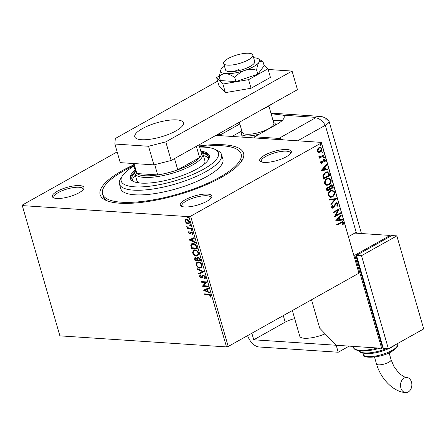 <?xml version="1.0" encoding="UTF-8"?>
<svg xmlns="http://www.w3.org/2000/svg" width="446" height="446" viewBox="0 0 446 446"><rect width="100%" height="100%" fill="white"/><g stroke="black" fill="none" stroke-linecap="round" stroke-linejoin="round"><path stroke-width="0.67" d="M199.306 145.953A74.649 21.731 163.9 0 1 241.994 160.627A74.649 21.731 163.9 0 1 221.489 177.291A74.649 21.731 163.9 0 1 105.362 200.064A74.649 21.731 163.9 0 1 122.198 170.695A74.649 21.731 163.9 0 1 133.666 164.897M199.535 146.751A72.118 20.995 163.9 0 1 241.13 153.993A72.118 20.995 163.9 0 1 219.806 177.179A72.118 20.995 163.9 0 1 147.163 200.823A72.118 20.995 163.9 0 1 102.558 193.993L103.227 196.318A72.118 20.995 -16.1 0 0 106.928 200.756M286.477 156.68A16.446 4.789 163.9 0 1 260.888 161.697A16.446 4.789 163.9 0 1 264.601 155.23A16.446 4.789 163.9 0 1 283.383 149.583A16.446 4.789 163.9 0 1 290.993 153.011A16.446 4.789 163.9 0 1 286.477 156.68M290.441 153.742A15.181 4.421 -16.1 0 0 290.457 152.906A15.181 4.421 -16.1 0 0 281.069 151.467A15.181 4.421 -16.1 0 0 265.777 156.446A15.181 4.421 -16.1 0 0 261.284 161.329A15.181 4.421 -16.1 0 0 261.746 162.026M206.989 201.252A16.446 4.789 163.9 0 1 181.399 206.269A16.446 4.789 163.9 0 1 185.112 199.797A16.446 4.789 163.9 0 1 203.894 194.149A16.446 4.789 163.9 0 1 211.504 197.578A16.446 4.789 163.9 0 1 206.989 201.252M210.952 198.308A15.181 4.421 -16.1 0 0 210.975 197.478A15.181 4.421 -16.1 0 0 201.581 196.039A15.181 4.421 -16.1 0 0 186.289 201.018A15.181 4.421 -16.1 0 0 181.801 205.896A15.181 4.421 -16.1 0 0 182.258 206.593M79.087 192.756A16.446 4.789 163.9 0 1 53.498 197.773A16.446 4.789 163.9 0 1 57.211 191.301A16.446 4.789 163.9 0 1 75.993 185.653A16.446 4.789 163.9 0 1 83.608 189.087A16.446 4.789 163.9 0 1 79.087 192.756M83.056 189.818A15.181 4.421 -16.1 0 0 83.073 188.981A15.181 4.421 -16.1 0 0 73.679 187.543A15.181 4.421 -16.1 0 0 58.387 192.521A15.181 4.421 -16.1 0 0 53.899 197.405A15.181 4.421 -16.1 0 0 54.356 198.096M189.182 223.58L188.418 223.68L186.712 222.967L185.514 221.233L185.737 219.594L185.385 219.789L186.74 219.287C187.956 219.348 188.914 220.162 189.617 221.723L189.009 223.691L188.061 223.875L186.361 223.167L185.162 221.428L185.77 219.465M191.59 228.82L187.287 228.536L187.103 227.906L187.738 227.951L186.723 226.345L188.457 227.9L191.406 228.196L191.59 228.82M188.463 232.868L188.725 231.703L189.199 232.093L188.981 232.862L189.734 233.509L190.721 232.031L191.323 231.875L192.951 233.275L192.739 234.524L192.237 234.139L192.443 233.314L191.529 232.5L190.542 233.977L189.935 234.133L188.463 232.868L189.082 231.502M189.734 233.509L190.436 233.186L191.072 231.836M190.91 231.926L191.323 231.875M192.94 234.211L192.588 233.944L192.795 233.113L191.88 232.305L191.161 232.622M190.542 233.977L189.935 234.133L190.291 233.938L188.814 232.673M196.797 246.861L197.344 248.751L191.451 248.361L190.749 245.205L191.579 243.811L193.029 243.555C194.701 243.572 195.956 244.676 196.797 246.861M200.839 260.86L194.947 260.47L194.618 259.316L194.885 257.665L195.532 257.537L197.009 258.385L197.506 257.32L198.141 257.203L200.365 259.232L200.839 260.86M204 271.82L198.866 274.034L198.665 273.353L202.562 271.67L197.522 269.395L197.327 268.715L204 271.82M208.098 286.014L208.276 286.639L202.389 286.248L205.606 282.469L201.213 282.179L201.035 281.549L206.922 281.939L203.716 285.719L208.098 286.014M208.683 294.75L204.77 294.494L204.586 293.864L208.566 294.131C209.559 293.947 210.395 294.494 211.058 295.754L210.824 297.248L210.278 296.902L210.456 295.72L208.683 294.75L209.04 294.555L204.77 294.494M226.501 346.91L59.892 335.849L22.3 205.6L188.909 216.667L190.632 216.226L228.224 346.475L226.501 346.91L188.909 216.667M203.532 290.212L208.639 287.887L208.834 288.573L207.189 289.281L207.847 291.567L209.977 292.531L210.178 293.212L203.532 290.212L203.867 289.95M202.038 277.819L201.23 278.081L199.44 276.537L199.981 275.031L200.483 275.544L200.042 276.587L201.029 277.457L202.863 275.321L203.549 275.165L205.639 276.988L204.881 278.733L204.435 278.204L205.049 276.994L203.722 275.79L203.203 275.957L201.837 277.964M205.216 278.51L204.792 278.009L205.405 276.799L204.078 275.595L203.203 275.957M201.029 277.457L202.032 276.927L202.395 276.197L202.044 276.392M200.087 268.18C198.42 268.113 197.082 267.015 196.073 264.879L196.887 262.176L198.253 261.913C199.919 261.986 201.257 263.095 202.25 265.242L201.414 267.929L200.438 267.985C198.771 267.918 197.433 266.814 196.424 264.684L196.073 264.879M196.591 256.076C194.924 256.01 193.586 254.906 192.577 252.776L193.391 250.067L194.757 249.81C196.43 249.883 197.762 250.992 198.754 253.138L197.918 255.826L196.948 255.876C195.281 255.809 193.943 254.711 192.934 252.575L192.577 252.776M189.015 239.909L194.121 237.584L194.317 238.27L192.672 238.978L193.33 241.264L195.46 242.228L195.655 242.908L189.015 239.909L189.349 239.647M191.445 229.729L191.105 230.22L191.457 230.025L192.098 230.576L191.747 230.777L191.105 230.22L191.445 229.729L192.087 230.287L191.747 230.777L192.087 230.287M190.693 225.787L190.358 225.971L189.717 225.42L190.057 224.929L190.698 225.486L190.358 225.971L190.698 225.486M190.715 225.776L190.074 225.219L189.717 225.42L190.057 224.929M188.435 217.96L188.1 218.144L187.459 217.592L187.799 217.102L188.441 217.659L188.1 218.144L188.441 217.659M188.457 217.949L187.816 217.392L187.459 217.592L187.799 217.102M318.578 152.387L317.34 151.122L317.597 149.014L319.029 147.509L320.401 147.158L322.018 148.496C322.196 150.196 321.644 151.395 320.356 152.097L318.968 152.454M323.986 155.643L319.47 158.174L319.286 157.55L319.955 157.176L318.896 156.501L318.912 155.938L319.475 155.966L320.094 156.719L323.807 155.013L323.986 155.643L319.414 157.99M320.641 162.556L320.936 160.989L321.427 161.14L321.187 162.205L321.967 162.472L323.662 159.456L324.432 159.261L325.351 160.047L325.112 161.681L324.588 161.552L324.816 160.432L323.868 160.069L322.174 163.085L321.46 163.269L320.641 162.556M321.46 162.522L321.967 162.472M324.097 159.986L323.534 160.047L323.144 160.437L323.478 160.46M329.193 173.684L329.739 175.573L323.556 179.041L323.199 177.809L322.865 175.746L325.279 172.256L327.247 171.727L329.193 173.684L328.858 173.661L329.404 175.551L329.739 175.573M333.234 187.682L327.052 191.144L326.717 189.996C326.411 188.73 326.74 187.816 327.71 187.259L329.248 187.287L330.453 185.118L331.462 184.856L332.766 186.054L333.234 187.682L327.002 190.966M336.395 198.637L330.965 204.714L330.77 204.034L334.89 199.423L329.627 200.076L329.432 199.39L336.368 198.537L330.882 204.413M340.493 212.831L340.677 213.461L334.494 216.923L337.929 210.272L333.318 212.853L333.134 212.229L339.317 208.761L335.894 215.412L340.493 212.831M340.984 222.866L336.869 225.169L336.691 224.544L342.506 221.59L343.465 222.476L343.191 224.416L342.623 224.366L342.829 222.838L342.244 222.364L336.819 224.99M215.925 135.378L321.388 142.386L358.941 273.181L321.343 142.932L190.632 216.226M358.941 273.181L228.224 346.475M335.637 220.893L341.034 214.71L341.235 215.39L339.495 217.341L340.153 219.627L342.377 219.354L342.573 220.034L335.637 220.893M338.046 203.71L337.221 206.297L336.763 205.968L337.427 204.112L336.652 203.415L336.05 203.566L334.244 207.111L332.538 208.182L331.534 207.312L332.125 205.154L332.649 205.433L332.17 206.966L333.19 207.351L335.877 202.93L336.808 202.696L338.046 203.71L337.711 203.688L336.886 206.275M332.571 207.435L333.19 207.351M332.337 196.915L330.33 197.422L328.172 195.66C327.927 193.291 328.708 191.624 330.503 190.665L332.448 190.163L334.656 191.964C334.879 194.305 334.11 195.956 332.337 196.915L330.163 197.405M328.847 184.806L326.834 185.313L324.677 183.551C324.437 181.182 325.212 179.521 327.007 178.562L328.953 178.06L331.161 179.861C331.384 182.197 330.614 183.847 328.847 184.806L326.667 185.296M321.12 170.589L326.517 164.407L326.712 165.087L324.972 167.038L325.636 169.324L327.855 169.051L328.055 169.731L321.12 170.589M323.484 156.802L324.153 157.037L323.785 157.845L324.125 157.867L323.456 157.633L323.824 156.825L324.487 157.059L324.125 157.867L323.456 157.633M323.824 156.825L324.153 157.037M322.101 152.002L322.765 152.237L322.402 153.045L322.073 152.833L322.436 152.025L323.099 152.259L322.737 153.067L322.073 152.833M322.436 152.025L322.765 152.237M319.838 144.175L320.507 144.409L320.139 145.218L320.479 145.24L319.81 145.006L320.178 144.197L320.841 144.432L320.479 145.24L319.81 145.006M320.178 144.197L320.507 144.409M22.3 205.6L22.339 205.049L117.147 151.891M321.343 142.932L321.388 142.386M241.035 162.049A72.118 20.995 -16.1 0 0 241.804 156.317L241.13 153.993M342.333 221.59L343.465 222.476M343.125 222.454L342.857 224.394M342.076 222.37L340.649 222.844M340.789 214.989L341.235 215.39M340.895 215.368L339.155 217.319L339.495 217.341M339.155 217.319L339.819 219.605L340.153 219.627M342.06 219.393L342.573 220.034M342.238 220.012L335.621 220.831M338.938 217.966L336.775 219.984L339.439 219.716L338.938 217.966L337.115 220.006M340.209 212.993L340.677 213.461M340.337 213.439L334.5 216.711M333.262 212.675L337.929 210.272M338.988 208.945L335.559 215.39L335.894 215.412M336.468 203.421L336.05 203.566M335.71 203.543L335.163 204.084L335.503 204.106M335.163 204.084L333.909 207.089L334.244 207.111M333.909 207.089L333.062 207.936L333.396 207.959M333.062 207.936L332.37 208.159M332.053 205.272L332.649 205.433M332.315 205.411L331.835 206.944L332.17 206.966M331.835 206.944L332.855 207.329M336.646 202.696L337.711 203.688M329.611 200.014L334.89 199.423M332.276 190.158L334.656 191.964M334.316 191.942C334.545 194.283 333.77 195.933 332.002 196.892M332.119 190.877L330.347 191.273C328.925 192.036 328.295 193.363 328.457 195.253L330.386 196.686M330.681 191.295C329.26 192.059 328.63 193.386 328.797 195.276L330.547 196.703L332.158 196.29C333.569 195.526 334.193 194.216 334.026 192.343L332.298 190.882L330.347 191.273M328.457 195.253L328.797 195.276M328.429 187.03L329.248 187.287M331.289 184.856L332.766 186.054M332.426 186.032L332.9 187.66M331.099 185.592L330.302 185.72L329.477 187.32L329.784 188.675L332.421 187.409L331.272 185.592L330.637 185.742L329.817 187.342L330.124 188.697M328.362 187.727L327.565 187.861L326.979 189.494L327.169 190.141L329.488 189.054L328.54 187.721L327.905 187.883L327.319 189.517L327.503 190.163M326.979 189.494L327.319 189.517M327.565 187.861L327.905 187.883M329.477 187.32L329.817 187.342M330.302 185.72L330.637 185.742M328.78 178.054L331.161 179.861M330.826 179.838C331.049 182.174 330.274 183.824 328.507 184.783M328.624 178.774L326.851 179.164C325.429 179.928 324.8 181.254 324.967 183.144L326.89 184.577M327.186 179.186C325.764 179.95 325.134 181.277 325.301 183.167L327.052 184.594L328.663 184.181C330.079 183.423 330.698 182.107 330.531 180.234L328.802 178.779L326.851 179.164M324.967 183.144L325.301 183.167M329.404 175.551L323.506 178.857M327.08 171.721L328.858 173.661M326.812 172.457L325.123 172.858L323.211 175.724L323.673 178.038L328.925 175.306L328.089 173.042L326.99 172.463L325.463 172.881L323.545 175.746L324.013 178.06M323.211 175.724L323.545 175.746M325.123 172.858L325.463 172.881M326.266 164.685L326.712 165.087M326.377 165.065L324.638 167.016L324.972 167.038M324.638 167.016L325.296 169.302L325.636 169.324M327.537 169.09L328.055 169.731M327.715 169.709L321.098 170.523M324.415 167.657L322.257 169.681L324.922 169.413L324.415 167.657L322.592 169.703M320.903 161.056L321.427 161.14M321.092 161.118L320.847 162.182L321.187 162.205M320.847 162.182L321.633 162.45M324.253 159.267L325.351 160.047M325.011 160.025L324.772 161.658M323.93 159.947L323.534 160.047M323.144 160.437L322.871 161.368L323.205 161.391M322.871 161.368L322.475 162.472L322.809 162.495M322.475 162.472L321.834 163.063L322.174 163.085M321.834 163.063L321.298 163.247M319.141 155.944L319.481 156.295M319.141 156.273L319.938 156.697M323.523 155.175L323.651 155.621M320.228 147.158L322.018 148.496M321.678 148.473C321.861 150.174 321.304 151.372 320.016 152.075L320.356 152.097M320.016 152.075L318.801 152.437M320.144 147.855L318.879 148.111L317.558 150.787L318.923 151.729M319.213 148.133L317.898 150.809L319.091 151.751L320.178 151.473L321.46 148.808L320.312 147.855L318.879 148.111M317.558 150.787L317.898 150.809M205.121 294.293L205.004 293.892M210.991 296.93L210.278 296.902M210.629 296.702L210.841 295.927L210.49 296.127M210.841 295.927L210.807 295.525L210.456 295.72M210.807 295.525L209.04 294.555M208.823 288.534L207.189 289.281M210.055 292.799L203.883 290.017M207.167 291.26L207.524 291.065L207.016 289.315L204.937 290.257L207.167 291.26L206.665 289.51L204.937 290.257M207.016 289.315L206.665 289.51M208.215 286.41L202.389 286.248M202.74 286.048L202.35 286.115M202.701 285.914L205.606 282.469M205.957 282.268L201.213 282.179M201.564 281.978L201.453 281.577M204.792 278.009L204.435 278.204M205.405 276.799L205.049 276.994M204.078 275.595L203.56 275.762L204.078 275.595M202.389 277.624L201.23 278.081M201.586 277.886L199.791 276.342L199.44 276.537M199.791 276.342L200.332 274.831M201.38 277.256L202.032 276.927L201.38 277.256M202.395 276.197L203.053 275.232M203.989 271.776L198.866 274.034M199.217 273.838L199.033 273.197M197.522 269.395L197.879 269.194L202.919 271.475L202.562 271.67M196.424 264.684L197.071 262.081M201.586 267.823L200.438 267.985M201.152 267.238L202.005 265.024C201.207 263.291 200.131 262.393 198.782 262.343L197.517 262.666M198.431 262.543L197.333 262.75L196.669 264.891C197.483 266.613 198.565 267.5 199.903 267.555L200.984 267.349L201.653 265.225C200.851 263.486 199.78 262.594 198.431 262.543L198.782 262.343M202.005 265.024L201.653 265.225M200.772 260.631L194.947 260.47M195.303 260.269L195.075 257.582M197.684 257.247L197.009 258.385M198.676 257.626L197.556 258.741L197.862 260.046L200.053 260.191L200.405 259.996L200.198 259.282L198.676 257.626L198.096 257.838M196.078 257.966L195.181 259.232L195.37 259.884L197.26 260.007L197.522 259.488L196.078 257.966L195.538 258.167M197.522 259.488L197.165 259.689L195.727 258.167L195.331 258.234L195.683 258.039M197.26 260.007L197.165 259.689M200.198 259.282L199.847 259.477L198.319 257.827L197.907 257.905L198.258 257.704M200.053 260.191L199.847 259.477M192.934 252.575L193.575 249.977M198.091 255.714L196.948 255.876M197.662 255.134L198.515 252.921C197.712 251.182 196.636 250.29 195.292 250.239L194.021 250.557M194.935 250.435L193.837 250.646L193.174 252.787C193.993 254.51 195.069 255.396 196.407 255.446L197.489 255.246L198.158 253.116C197.361 251.382 196.285 250.485 194.935 250.435L195.292 250.239M198.515 252.921L198.158 253.116M197.277 248.528L191.451 248.361M191.808 248.166L191.105 245.01L190.749 245.205M191.105 245.01L191.758 243.722M193.558 243.979L192.042 244.391L191.401 245.573L191.875 247.775L196.558 248.088L196.909 247.887L196.084 245.529L193.558 243.979L192.237 244.296M196.084 245.529L195.733 245.729L193.207 244.179M196.558 248.088L195.733 245.729M194.305 238.225L192.672 238.978M195.538 242.496L189.366 239.708M192.65 240.957L193.001 240.762L192.499 239.006L190.42 239.954L192.65 240.957L192.142 239.207L190.42 239.954M192.499 239.006L192.142 239.207M190.085 233.308L190.436 233.186L190.085 233.308M192.588 233.944L192.237 234.139M192.795 233.113L192.443 233.314M191.88 232.305L191.512 232.422L191.88 232.305M190.894 233.782L190.291 233.938M191.457 230.025L191.797 229.534M191.524 228.592L187.287 228.536M187.638 228.335L187.521 227.934M188.084 227.755L187.738 227.951M187.365 227.153L187.069 226.613L186.712 226.813M187.069 226.613L187.08 226.15M190.074 225.219L190.414 224.734M186.712 222.967L186.361 223.167M185.514 221.233L185.162 221.428M188.418 223.68L188.061 223.875M188.814 222.983L189.444 221.495L187.275 219.711L186.35 219.973M186.924 219.911L186.16 220.056L185.692 221.467L187.889 223.251L188.652 223.1L189.087 221.69L186.924 219.911L187.275 219.711M189.444 221.495L189.087 221.69M187.816 217.392L188.156 216.907M133.995 166.04A50.61 14.735 -16.1 0 0 122.271 176.075A50.61 14.735 -16.1 0 0 145.691 186.629A50.61 14.735 -16.1 0 0 203.488 169.251A50.61 14.735 -16.1 0 0 214.905 149.338A50.61 14.735 -16.1 0 0 199.635 147.096M214.905 149.338L217.826 150.781A53.141 15.471 163.9 0 1 221.556 154.606A53.141 15.471 163.9 0 1 205.84 171.688A53.141 15.471 163.9 0 1 152.315 189.11A53.141 15.471 163.9 0 1 119.444 184.075A53.141 15.471 163.9 0 1 120.565 178.852L122.271 176.075M204.023 164.329A35.424 10.314 -16.1 0 0 204.87 160.677L202.858 153.703A35.424 10.314 163.9 0 1 192.382 165.092A35.424 10.314 163.9 0 1 156.697 176.705A35.424 10.314 163.9 0 1 134.787 173.349A35.424 10.314 163.9 0 1 135.244 170.372M208.583 158.347A39.856 11.602 -16.1 0 0 203.398 155.57M202.679 153.234A39.856 11.602 163.9 0 1 208.455 157.126A39.856 11.602 163.9 0 1 207.998 160.359M135.16 170.088A41.121 11.97 -16.1 0 0 130.321 178.417A41.121 11.97 -16.1 0 0 155.754 182.314A41.121 11.97 -16.1 0 0 197.177 168.828A41.121 11.97 -16.1 0 0 209.336 155.609A41.121 11.97 -16.1 0 0 200.8 151.138M209.453 156.206A41.121 11.97 -16.1 0 0 202.161 152.454M102.558 193.993A72.118 20.995 163.9 0 1 123.882 170.807A72.118 20.995 163.9 0 1 133.895 165.7M119.444 184.075L120.788 188.73A53.141 15.471 -16.1 0 0 153.658 193.765A53.141 15.471 -16.1 0 0 207.184 176.337A53.141 15.471 -16.1 0 0 222.9 159.255L221.556 154.606M134.714 171.922A41.121 11.97 -16.1 0 0 130.539 178.985M133.99 181.723A39.856 11.602 163.9 0 1 131.877 179.231A39.856 11.602 163.9 0 1 134.686 172.858M135.328 175.222A39.856 11.602 -16.1 0 0 132.417 180.335M134.787 173.349L136.799 180.329A35.424 10.314 -16.1 0 0 139.464 182.96M133.259 163.504L135.668 171.838A34.158 9.946 -16.1 0 0 136.883 173.555L157.7 174.938A34.158 9.946 -16.1 0 0 177.759 169.831A34.158 9.946 -16.1 0 0 191.206 163.872A34.158 9.946 -16.1 0 0 199.607 157.577A34.158 9.946 -16.1 0 0 201.308 152.889L198.994 144.872M200.884 151.428A35.424 10.314 163.9 0 1 202.858 153.703M174.514 158.598L177.759 169.831L199.607 157.577L196.363 146.349M133.995 163.554L136.883 173.555A34.158 9.946 -16.1 0 0 157.7 174.938L154.734 164.669M242.39 137.139A17.712 5.157 163.9 0 1 242.172 136.682L241.37 133.895A17.712 5.157 163.9 0 1 241.743 132.15L242.044 131.659M273.37 120.526L281.571 121.072M248.344 59.876A15.181 4.421 -16.1 0 0 252.832 54.992A15.181 4.421 -16.1 0 0 243.444 53.553A15.181 4.421 -16.1 0 0 228.151 58.532A15.181 4.421 -16.1 0 0 223.658 63.416A15.181 4.421 -16.1 0 0 233.052 64.854A15.181 4.421 -16.1 0 0 248.344 59.876M239.329 122.26L242.25 132.378A16.446 4.789 -16.1 0 0 252.419 133.939A16.446 4.789 -16.1 0 0 268.988 128.543A16.446 4.789 -16.1 0 0 273.855 123.258L268.921 106.159M273.649 122.538L274.162 122.795A17.712 5.157 163.9 0 1 275.405 124.066A17.712 5.157 163.9 0 1 275.344 125.159M325.14 333.803A17.712 5.157 163.9 0 1 299.773 336.239L292.347 310.516M259.572 134.006A17.712 5.157 163.9 0 1 241.37 133.895M175.919 130.918A25.305 7.365 163.9 0 1 150.43 139.213A25.305 7.365 163.9 0 1 134.776 136.816A25.305 7.365 163.9 0 1 142.257 128.682A25.305 7.365 163.9 0 1 167.746 120.387A25.305 7.365 163.9 0 1 183.401 122.784A25.305 7.365 163.9 0 1 175.919 130.918M268.146 69.47L292.08 71.065L297.454 89.668L171.153 160.482L153.909 164.875L120.253 162.639L114.878 144.036L148.54 146.271L165.784 141.878L171.153 160.482M292.08 71.065L165.784 141.878M114.878 144.036L115.297 138.522L217.642 81.139M153.909 164.875L148.54 146.271M219.281 76.026L216.6 77.532L222.9 84.026L248.573 79.656L251.059 88.258L270.432 77.398L267.951 68.79L263.831 64.542M248.573 79.656L267.951 68.79M216.6 77.532L219.081 86.134L225.381 92.629L251.059 88.258M222.9 84.026L225.381 92.629M223.658 63.416L225.542 69.927A15.181 4.421 -16.1 0 0 243.572 69.269A15.181 4.421 -16.1 0 0 254.716 61.509L252.832 54.992M238.827 69.609A15.181 4.421 -16.1 0 0 234.172 71.466M224.461 66.181A20.243 5.893 -16.1 0 0 221.4 68.907A20.243 5.893 -16.1 0 0 220.904 69.699L219.215 76.556C220.965 74.594 223.223 73.623 225.994 73.64C228.848 73.991 231.769 75.307 234.758 77.587C237.495 74.331 240.818 71.957 244.72 70.451C248.723 69.281 252.704 69.191 256.662 70.178L257.821 74.192L264.177 65.752L263.023 61.743L258.513 58.844A20.243 5.893 -16.1 0 0 254.259 57.796A20.243 5.893 -16.1 0 0 253.635 57.763M234.758 77.587L235.917 81.601L257.821 74.192M256.662 70.178C257.019 66.783 257.749 64.23 258.853 62.529C260.046 61.174 261.434 60.907 263.023 61.743M219.215 76.556L220.369 80.564L235.917 81.601M220.904 69.699A20.243 5.893 -16.1 0 0 225.994 73.64A20.243 5.893 -16.1 0 0 244.72 70.451A20.243 5.893 -16.1 0 0 258.853 62.529A20.243 5.893 -16.1 0 0 258.513 58.844M221.255 135.735L220.921 134.569L217.748 134.357M239.82 123.971L220.921 134.569M254.911 137.97L254.577 136.805L278.839 138.416L315.578 117.816A1.054 0.307 -16.1 0 0 315.617 117.354L283.472 115.224L271.096 113.708M282.842 139.821A12.65 7.588 -119.3 0 0 278.839 138.416M254.577 136.805L276.659 124.428A25.305 7.365 -16.1 0 0 284.141 116.289A25.305 7.365 -16.1 0 0 283.472 115.224M281.989 120.693A25.305 7.365 -16.1 0 0 273.075 120.554M241.838 130.951L232.026 136.448M356.861 233.225L356.532 232.098A12.65 3.685 163.9 0 1 356.187 232.294L325.307 125.304L297.66 140.808L325.307 125.304A12.65 3.685 -16.1 0 0 328.802 120.799L327.526 119.517C323.25 116.216 320.044 116.4 319.81 116.361A12.65 9.433 93.8 0 0 315.617 117.354M251.851 333.229L253.741 339.785L336.2 345.26L338.219 352.24L349.129 346.118M247.602 335.609A12.65 7.588 -119.3 0 0 259.12 346.982L338.219 352.24M294.689 318.622A12.65 3.685 -16.1 0 0 285.184 322.151L253.741 339.785M356.187 232.294L348.571 236.564M315.578 117.816A12.65 7.588 -119.3 0 1 325.307 125.304A12.65 3.685 -16.1 0 0 329.048 121.24A12.65 3.685 -16.1 0 0 325.725 119.796M408.202 392.023A7.593 5.659 -86.2 0 1 405.682 392.619A7.593 5.659 -86.2 0 1 400.569 386.381A7.593 5.659 -86.2 0 1 404.171 378.069A7.593 5.659 -86.2 0 1 406.691 377.472A7.593 5.659 -86.2 0 1 411.803 383.716A7.593 5.659 -86.2 0 1 408.202 392.023M311.52 299.773L319.721 328.195L336.2 345.26L381.642 348.276L354.787 255.246L390.116 235.432L354.776 233.085M390.378 236.341L390.116 235.432M381.642 348.276L383.064 347.479M356.544 255.608L356.008 255.909L382.189 346.62L382.824 346.659M354.787 255.246L353.946 255.184M356.644 255.954L356.008 255.909M396.845 235.884L391.8 235.544L356.471 255.357L383.326 348.387L388.371 348.722L423.7 328.914L396.845 235.884L361.516 255.692L356.471 255.357M361.516 255.692L388.371 348.722M334.478 205.678L334.812 205.701M329.694 188.363L330.029 188.385M323.556 177.625L323.891 177.647M194.969 259.12L194.618 259.316M191.451 246.933L191.1 247.129M196.719 247.218L196.363 247.413M190.698 232.589L190.342 232.784M285.184 322.151L283.288 315.601M374.517 357.073L376.508 363.975A7.593 2.208 -16.1 0 0 378.503 364.845A7.593 2.208 -16.1 0 0 388.851 362.208A7.593 2.208 -16.1 0 0 391.097 359.766L393.89 366.356L398.289 372.365L400.33 374.294L404.416 376.876L406.691 377.472M380.254 348.187L372.661 350.026L363.011 351.086L358.238 350.712L354.938 349.491L353.282 347.373A25.305 7.365 -16.1 0 0 377.55 348.003M359.604 350.924A20.243 5.893 -16.1 0 0 386.621 348.61M397.297 344.747C398.501 345.923 396.678 348.17 391.833 351.487C380.633 358.406 361.076 358.539 363.261 354.57A17.712 5.157 -16.1 0 0 374.216 356.248A17.712 5.157 -16.1 0 0 392.056 350.439A17.712 5.157 -16.1 0 0 397.297 344.747L397.04 343.86M342.244 222.364L341.909 222.342M336.652 203.415L336.317 203.393M332.298 190.882L331.958 190.86M330.547 196.703L330.213 196.68M328.54 187.721L328.206 187.699M331.272 185.592L330.932 185.569M328.802 178.779L328.468 178.757M327.052 184.594L326.717 184.572M326.99 172.463L326.65 172.44M320.094 156.719L319.76 156.697M320.312 147.855L319.972 147.832M319.091 151.751L318.756 151.729M203.326 275.879L203.677 275.678M201.419 277.373L201.77 277.178M197.333 262.75L197.684 262.555M200.984 267.349L201.336 267.154M193.837 250.646L194.188 250.446M197.489 255.246L197.846 255.045M192.042 244.391L192.393 244.191M189.985 233.453L190.336 233.258M191.25 232.556L191.602 232.355M186.16 220.056L186.512 219.856M188.652 223.1L189.004 222.9M275.667 124.98L275.405 124.066M272.523 103.65L267.946 106.722L261.78 109.671M319.81 116.361L270.928 113.117M329.048 121.24L361.461 233.531M376.508 363.975C380.639 378.464 393.032 391.861 405.682 392.619M359.487 350.617C358.969 352.245 361.851 353.282 368.14 353.728C376.53 353.193 384.541 350.93 392.173 346.949L395.63 344.658M363.261 354.57L362.888 353.282M353.282 347.373L352.992 346.375M389.102 352.864L391.097 359.766"/></g></svg>
